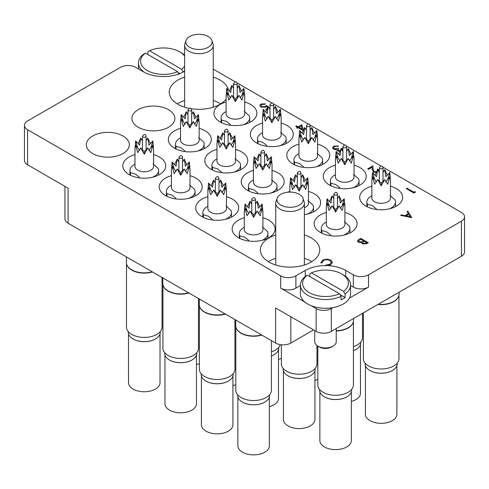 <?xml version="1.0" encoding="UTF-8"?>
<svg xmlns="http://www.w3.org/2000/svg" width="489" height="489" viewBox="0 0 489 489"><rect width="100%" height="100%" fill="white"/><g stroke="black" fill="none" stroke-linecap="round" stroke-linejoin="round"><path stroke-width="0.73" d="M184.622 77.134A29.707 17.152 0 0 0 177.935 80.037A29.707 17.152 0 0 0 169.237 92.164A29.707 17.152 0 0 0 188.943 108.313M191.223 108.723A29.707 17.152 0 0 0 219.952 104.291A29.707 17.152 0 0 0 226.083 99.139M184.622 100.514A29.707 17.152 0 0 0 177.935 103.417A29.707 17.152 0 0 0 177.201 103.851M275.741 234.946A29.707 17.152 0 0 0 269.048 237.85A29.707 17.152 0 0 0 260.35 249.977A29.707 17.152 0 0 0 278.687 265.827A29.707 17.152 0 0 0 311.065 262.104A29.707 17.152 0 0 0 319.763 249.977A29.707 17.152 0 0 0 304.378 234.946M275.741 258.326A29.707 17.152 0 0 0 269.048 261.23A29.707 17.152 0 0 0 268.32 261.67M371.866 186.199A21.473 12.396 0 0 0 359.696 197.373A21.473 12.396 0 0 0 365.986 206.138A21.473 12.396 0 0 0 389.391 208.827A21.473 12.396 0 0 0 402.649 197.373A21.473 12.396 0 0 0 396.359 188.607A21.473 12.396 0 0 0 390.479 186.199M335.423 165.154A21.473 12.396 0 0 0 323.253 176.333A21.473 12.396 0 0 0 329.543 185.099A21.473 12.396 0 0 0 352.948 187.788A21.473 12.396 0 0 0 366.2 176.333A21.473 12.396 0 0 0 359.91 167.562A21.473 12.396 0 0 0 354.036 165.154M298.975 144.114A21.473 12.396 0 0 0 286.805 155.288A21.473 12.396 0 0 0 293.094 164.059A21.473 12.396 0 0 0 316.499 166.743A21.473 12.396 0 0 0 329.757 155.288A21.473 12.396 0 0 0 323.467 146.523A21.473 12.396 0 0 0 317.587 144.114M253.418 170.416A21.473 12.396 0 0 0 241.248 181.59A21.473 12.396 0 0 0 247.538 190.362A21.473 12.396 0 0 0 270.943 193.045A21.473 12.396 0 0 0 284.201 181.59A21.473 12.396 0 0 0 277.911 172.825A21.473 12.396 0 0 0 272.031 170.416M304.378 214.665A21.473 12.396 0 0 0 320.643 202.635A21.473 12.396 0 0 0 314.354 193.864A21.473 12.396 0 0 0 308.473 191.462M326.31 212.501A21.473 12.396 0 0 0 314.14 223.675A21.473 12.396 0 0 0 320.429 232.44A21.473 12.396 0 0 0 343.834 235.13A21.473 12.396 0 0 0 357.092 223.675A21.473 12.396 0 0 0 350.802 214.909A21.473 12.396 0 0 0 344.922 212.501M244.304 217.764A21.473 12.396 0 0 0 232.134 228.938A21.473 12.396 0 0 0 238.424 237.703A21.473 12.396 0 0 0 261.829 240.392A21.473 12.396 0 0 0 275.087 228.938A21.473 12.396 0 0 0 268.797 220.166A21.473 12.396 0 0 0 262.917 217.764M207.862 196.719A21.473 12.396 0 0 0 195.692 207.892A21.473 12.396 0 0 0 201.981 216.664A21.473 12.396 0 0 0 225.386 219.347A21.473 12.396 0 0 0 238.644 207.892A21.473 12.396 0 0 0 232.348 199.127A21.473 12.396 0 0 0 226.474 196.719M171.413 175.679A21.473 12.396 0 0 0 159.243 186.853A21.473 12.396 0 0 0 165.533 195.618A21.473 12.396 0 0 0 188.937 198.308A21.473 12.396 0 0 0 202.195 186.853A21.473 12.396 0 0 0 195.906 178.082A21.473 12.396 0 0 0 190.025 175.679M134.964 154.634A21.473 12.396 0 0 0 122.8 165.808A21.473 12.396 0 0 0 129.09 174.579A21.473 12.396 0 0 0 152.495 177.262A21.473 12.396 0 0 0 165.747 165.808A21.473 12.396 0 0 0 159.457 157.042A21.473 12.396 0 0 0 153.577 154.634M262.526 123.075A21.473 12.396 0 0 0 250.356 134.249A21.473 12.396 0 0 0 256.652 143.014A21.473 12.396 0 0 0 280.05 145.704A21.473 12.396 0 0 0 293.308 134.249A21.473 12.396 0 0 0 287.019 125.477A21.473 12.396 0 0 0 281.138 123.075M226.083 102.03A21.473 12.396 0 0 0 213.913 113.203A21.473 12.396 0 0 0 220.203 121.975A21.473 12.396 0 0 0 243.608 124.658A21.473 12.396 0 0 0 256.866 113.203A21.473 12.396 0 0 0 250.576 104.438A21.473 12.396 0 0 0 244.696 102.03M180.527 128.332A21.473 12.396 0 0 0 168.357 139.506A21.473 12.396 0 0 0 174.646 148.277A21.473 12.396 0 0 0 198.051 150.96A21.473 12.396 0 0 0 211.309 139.506A21.473 12.396 0 0 0 205.019 130.74A21.473 12.396 0 0 0 199.139 128.332M138.198 127.232A21.473 12.396 0 0 0 161.602 129.921A21.473 12.396 0 0 0 174.86 118.466A21.473 12.396 0 0 0 168.571 109.701A21.473 12.396 0 0 0 145.166 107.012A21.473 12.396 0 0 0 131.908 118.466A21.473 12.396 0 0 0 138.198 127.232M216.969 149.377A21.473 12.396 0 0 0 204.799 160.551A21.473 12.396 0 0 0 211.089 169.316A21.473 12.396 0 0 0 234.494 172.006A21.473 12.396 0 0 0 247.752 160.551A21.473 12.396 0 0 0 241.462 151.779A21.473 12.396 0 0 0 235.582 149.377M92.641 153.534A21.473 12.396 0 0 0 116.046 156.223A21.473 12.396 0 0 0 129.304 144.768A21.473 12.396 0 0 0 123.014 136.003A21.473 12.396 0 0 0 99.609 133.314A21.473 12.396 0 0 0 86.351 144.768A21.473 12.396 0 0 0 92.641 153.534M461.402 256.26L461.402 221.193A10.74 6.198 0 0 0 464.55 216.81L464.55 251.878A10.74 6.198 180 0 1 461.402 256.26L331.31 331.371A10.74 6.198 180 0 1 316.126 331.371L316.126 308.571A10.74 6.198 0 0 0 331.31 308.571L332.96 307.624M313.596 329.91L290.814 343.058A10.74 6.198 180 0 1 275.631 343.058L275.631 307.991L316.126 331.371M349.409 298.125L368.517 287.092A10.74 6.198 180 0 1 353.333 287.092L350.546 285.484M461.402 221.193L368.517 274.818L368.517 287.092M184.622 71.205L183.754 71.706A28.637 16.534 0 0 1 143.259 71.706L135.667 67.323A10.74 6.198 0 0 0 120.483 67.323L27.598 120.948A10.74 6.198 0 0 0 24.45 125.331A10.74 6.198 0 0 0 27.598 129.719L27.598 164.787L68.093 188.167L68.093 223.241A10.74 6.198 180 0 1 64.945 218.852L64.945 186.352M27.598 164.787A10.74 6.198 180 0 1 24.45 160.404L24.45 125.331M228.455 90.19A29.707 17.152 0 0 0 213.259 77.134M289.861 191.462A21.473 12.396 0 0 0 287.385 192.269M353.333 287.092L353.333 274.818L345.741 270.435A28.637 16.534 0 0 0 328.162 265.668M353.333 274.818A10.74 6.198 0 0 0 368.517 274.818M464.55 216.81A10.74 6.198 0 0 0 461.402 212.422L382.863 167.079M380.931 165.967L346.414 146.034M344.488 144.921L309.965 124.995M308.039 123.882L273.522 103.949M271.597 102.837L237.073 82.91M235.148 81.797L213.259 69.157M300.435 285.484L295.882 288.119A10.74 6.198 180 0 1 280.692 288.119L280.692 275.845L27.598 129.719M280.692 275.845A10.74 6.198 0 0 0 295.882 275.845L295.882 288.119M325.741 265.594A28.637 16.534 0 0 0 305.246 270.435L295.882 275.845M275.631 343.058L68.093 223.241M280.692 288.119L305.044 302.178M311.01 305.619L316.126 308.571M311.799 261.67A29.707 17.152 0 0 0 304.378 258.326M220.68 103.851A29.707 17.152 0 0 0 213.259 100.514M415.008 191.492L415.344 192.256L413.938 193.069L406.347 188.626L407.025 188.234L413.841 192.165L415.008 191.492M415.344 192.201L413.938 193.069M413.938 193.008L406.347 188.626M377.539 169.762L377.202 169.438L377.881 169.047L378.969 170.539L378.718 171.272M377.557 169.72L377.202 169.438M376.249 172.476L373.388 171.957L372.196 169.5L372.068 167.232L368.535 169.267L367.759 168.821L372.918 165.844L373.113 169.353L374.006 171.529L376.591 171.731M367.759 168.821L368.535 169.267M372.068 167.232L368.535 169.328M373.388 171.957L372.196 169.555L372.068 167.287M376.224 172.538L373.388 172.018M378.969 170.563L378.737 171.303M341.511 149.09L341.34 148.735L342.019 148.338L342.655 149.487L342.312 150.294M341.566 149.169L341.34 148.735M339.855 151.327L337.514 150.912L336.842 149.5L333.565 149.078L332.575 147.678L333.742 146.15L338.516 145.979L334.513 146.608L333.584 147.776L334.183 148.65L338.125 148.228L338.908 148.68L337.795 149.94L338.199 150.52L340.161 150.643M338.908 148.68L337.801 149.97M334.513 146.608L333.584 147.8M336.188 146.113L334.513 146.663M337.832 146.376L336.188 146.168M338.516 145.979L337.832 146.431M333.565 149.078L332.575 147.709M335.368 149.597L333.565 149.139M337.514 150.912L336.842 149.555L335.368 149.658M336.842 149.5L336.768 149.909M339.824 151.382L337.514 150.967M342.655 149.518L342.337 150.331M303.278 130.581L298.272 127.69L297.398 128.197L296.621 127.745L297.495 127.244L295.741 126.229L296.426 125.838L298.174 126.847L301.78 124.768L303.492 130.098M301.218 125.991L298.956 127.299L302.251 129.2L301.218 125.991L299.005 127.329M303.253 130.624L298.272 127.751L297.398 128.259L296.621 127.745M297.446 127.268L295.741 126.229M302.226 129.188L301.218 126.052M269.048 107.641L269.402 108.179M266.756 109.707L265.625 109.402L267.336 108.417M266.792 109.628L266.401 109.909M267.758 107.519L266.621 106.523L265.869 107.128L260.998 107.073L259.818 105.496L260.973 103.998L265.429 103.894L261.713 104.469L260.9 105.593L261.707 106.694L265.215 106.602L266.499 105.416L268.106 106.816M261.713 104.469L260.9 105.624M264.751 104.291L261.713 104.53M265.429 103.894L264.751 104.346M260.998 107.073L259.818 105.526M265.869 107.128L260.998 107.128M266.621 106.523L265.869 107.183M267.74 107.562L266.621 106.584M266.401 109.854L265.625 109.402M411.799 217.623L400.601 215.319L401.347 214.891L404.898 215.649L408.339 213.662L407.062 211.59L407.808 211.162L411.799 217.684L400.601 215.319M410.277 216.798L408.749 214.329L406.035 215.893L410.277 216.798M408.315 213.681L407.062 211.59M410.234 216.786L408.749 214.384L406.114 215.912M360.693 238.363L368.284 242.746L366.805 243.601L362.508 243.907L361.768 242.471L358.37 242.196L357.496 240.973L358.639 239.549L360.693 238.363M361.695 242.862L361.768 242.471M366.823 242.691L364.391 241.285L362.679 242.801L363.174 243.51L365.9 243.229L366.823 242.691M363.614 240.839L360.79 239.207L358.541 241.059L359.048 241.798L361.652 241.866L363.614 240.839M366.774 242.721L364.391 241.346L362.679 242.831M368.284 242.746L366.805 243.663L362.508 243.968L361.768 242.532L358.37 242.251L357.496 241.004M363.559 240.869L360.79 239.268L358.541 241.089M330.02 260.448C327.783 259.402 325.576 259.439 323.406 260.564L321.958 262.862L320.912 262.948L322.624 260.117L327.08 259.078L330.753 260.081L332.398 262.336L330.613 264.781L325.717 265.778L325.851 265.111L329.879 264.249L331.353 262.245L330.02 260.509C327.783 259.457 325.576 259.5 323.406 260.625L321.958 262.917L320.912 263.003L320.851 262.495M330.613 264.72L325.717 265.716M332.398 262.391L330.613 264.781M320.851 262.526L320.912 263.003M321.945 262.569L321.958 262.917M331.353 262.275L330.02 260.509M363.382 312.856L363.382 358.7A17.787 10.269 0 0 0 374.366 368.186A17.787 10.269 0 0 0 393.749 365.961A17.787 10.269 0 0 0 398.963 358.7L398.963 295.203M377.869 304.494A17.787 10.269 0 0 0 393.749 301.664A17.787 10.269 0 0 0 398.639 296.346A17.787 10.269 0 0 0 398.688 296.187M378.254 304.268A17.897 10.33 0 0 0 393.828 301.383A17.897 10.33 0 0 0 398.743 296.034A17.897 10.33 0 0 0 399.067 294.072L399.067 292.251M392.398 370.54A15.752 9.095 0 0 1 392.306 370.589A15.752 9.095 0 0 1 370.039 370.589L369.861 370.491A16.003 9.236 0 0 0 392.484 370.491A16.003 9.236 0 0 0 397.172 363.957L397.172 363.186M365.424 365.589L365.424 414.226A15.752 9.095 0 0 0 370.039 420.656A15.752 9.095 0 0 0 387.202 422.624A15.752 9.095 0 0 0 396.921 414.226L396.921 365.589M389.984 195.447L394.971 199.848A14.315 8.264 180 0 1 395.491 202.049A14.315 8.264 180 0 1 389.33 208.846M382.997 172.226L384.733 169.616L385.821 176.682L389.77 172.519L390.479 180.423L390.479 197.959A9.309 5.373 180 0 1 384.733 202.923A9.309 5.373 180 0 1 374.592 201.755A9.309 5.373 180 0 1 371.866 197.959L371.866 180.423L372.575 172.519L374.598 179.365L373.755 178.43M367.373 206.871L367.373 204.255L372.367 205.612L376.218 208.772M390.479 180.423L389.77 176.633L387.753 184.219L384.733 179.542L381.175 185.796L377.612 179.542L374.592 184.219L372.575 176.633L376.524 182.049M379.348 172.495L377.612 169.616L376.524 176.682L372.575 172.519M387.245 175.264L384.733 169.616L382.997 172.495M389.77 172.519L387.746 179.365L388.59 178.43M389.77 176.633L385.821 182.049M384.733 179.542L381.175 183.161L377.612 179.542M381.175 183.161L381.175 185.796M372.575 176.633L371.866 180.423M375.1 175.264L377.612 169.616L379.348 172.226M367.373 204.255A14.315 8.264 180 0 1 366.854 202.049A14.315 8.264 180 0 1 371.047 196.205L371.866 195.734M365.173 363.186L365.173 363.957A16.003 9.236 0 0 0 369.861 370.491L370.039 370.589M184.622 56.058A22.91 13.227 -0 0 0 179.707 51.834A22.91 13.227 -0 0 0 149.463 50.74L147.935 51.608L147.935 54.53M181.223 52.708L179.707 51.834L181.223 52.708A25.055 14.468 180 0 1 184.622 55.153M184.622 70.722A25.055 14.468 180 0 1 183.137 71.932L183.137 72.054M144.61 72.433A25.055 14.468 180 0 1 138.454 62.94A25.055 14.468 180 0 1 143.882 53.943L145.41 53.075A22.91 13.227 -0 0 0 147.311 70.538A22.91 13.227 -0 0 0 177.556 71.632L179.084 74.267M145.41 53.075L177.556 71.632M149.463 50.74L181.602 69.291A22.91 13.227 -0 0 0 184.622 66.315M183.137 71.932L181.602 69.291M178.063 72.513L179.903 73.57M333.082 346.126L331.566 347.007A8.588 4.957 180 0 1 319.415 347.007L317.899 346.126A10.74 6.198 -0 0 0 333.082 346.126A10.74 6.198 -0 0 0 336.23 341.744L336.23 328.529M311.444 272.844L343.59 291.401A22.91 13.227 -0 0 0 341.689 273.944A22.91 13.227 -0 0 0 311.444 272.844L309.916 273.718L309.916 276.64M343.211 274.818L341.689 273.944L343.211 274.818A25.055 14.468 180 0 1 350.546 285.05A25.055 14.468 180 0 1 345.118 294.042L345.118 297.55A25.055 14.468 180 0 1 341.065 299.885L341.065 296.377A25.055 14.468 180 0 1 307.777 295.277A25.055 14.468 180 0 1 300.435 285.05A25.055 14.468 180 0 1 305.863 276.053L307.398 275.185A22.91 13.227 -0 0 0 309.292 292.648A22.91 13.227 -0 0 0 339.537 293.742L341.065 296.377M300.435 285.05L300.435 293.816A25.055 14.468 -0 0 0 307.777 304.042A25.055 14.468 -0 0 0 335.081 307.178A25.055 14.468 -0 0 0 350.546 293.816L350.546 285.05M307.398 275.185L339.537 293.742M314.751 330.576L314.751 341.744A10.74 6.198 -0 0 0 317.899 346.126L319.415 347.007M345.118 294.042L343.59 291.401M340.051 294.623L345.118 297.55M234.952 334.898A16.003 9.236 0 0 0 235.82 334.549M234.952 334.928A15.752 9.095 0 0 0 235.82 334.574M232.917 385.65A15.752 9.095 0 0 0 235.82 384.635M235.087 158.619L240.075 163.02A14.315 8.264 180 0 1 240.594 165.227A14.315 8.264 180 0 1 234.433 172.018M228.1 135.404L229.836 132.788L230.924 139.86L234.873 135.697L235.582 143.601L235.582 161.132A9.309 5.373 180 0 1 229.836 166.095A9.309 5.373 180 0 1 219.695 164.934A9.309 5.373 180 0 1 216.969 161.132L216.969 143.601L217.678 135.697L219.708 142.543L218.858 141.608M212.477 170.05L212.477 167.427L217.471 168.791L221.328 171.951M235.582 143.601L234.873 139.811L232.856 147.397L229.836 142.715L226.279 148.974L222.715 142.715L219.695 147.397L217.678 139.811L221.633 145.227M224.451 135.673L222.715 132.788L221.633 139.86L217.678 135.697M232.354 138.442L229.836 132.788L228.1 135.673M234.873 135.697L232.85 142.543L233.693 141.608M234.873 139.811L230.924 145.227M229.836 142.715L226.279 146.339L222.715 142.715M226.279 146.339L226.279 148.974M217.678 139.811L216.969 143.601M220.203 138.442L222.715 132.788L224.451 135.404M212.477 167.427A14.315 8.264 180 0 1 211.957 165.227A14.315 8.264 180 0 1 216.15 159.383L216.969 158.907M198.51 313.852A16.003 9.236 0 0 0 199.378 313.504M198.51 313.883A15.752 9.095 0 0 0 199.378 313.528M196.468 364.605A15.752 9.095 0 0 0 199.378 363.59M198.638 137.58L203.632 141.981A14.315 8.264 180 0 1 204.145 144.182A14.315 8.264 180 0 1 197.984 150.979M191.657 114.365L193.393 111.749L194.475 118.815L198.43 114.658L199.139 122.556L199.139 140.092A9.309 5.373 180 0 1 193.393 145.056A9.309 5.373 180 0 1 183.253 143.894A9.309 5.373 180 0 1 180.527 140.092L180.527 122.556L181.236 114.658L183.259 121.498L182.409 120.563M176.034 149.011L176.034 146.388L181.022 147.751L184.879 150.905M199.139 122.556L198.43 118.766L196.413 126.358L193.393 121.675L189.83 127.929L186.272 121.675L183.253 126.358L181.236 118.766L185.184 124.182M188.008 114.628L186.272 111.749L185.184 118.815L181.236 114.658M195.906 117.397L193.393 111.749L191.657 114.628M198.43 114.658L196.401 121.498L197.25 120.563M198.43 118.766L194.475 124.182M193.393 121.675L189.83 125.294L186.272 121.675M189.83 125.294L189.83 127.929M181.236 118.766L180.527 122.556M183.754 117.397L186.272 111.749L188.008 114.365M176.034 146.388A14.315 8.264 180 0 1 175.514 144.182A14.315 8.264 180 0 1 179.707 138.338L180.527 137.867M244.194 111.278L249.188 115.679A14.315 8.264 180 0 1 249.708 117.88A14.315 8.264 180 0 1 243.54 124.677M237.214 88.063L238.95 85.447L240.038 92.513L243.987 88.356L244.696 96.254L244.696 113.79A9.309 5.373 180 0 1 238.95 118.754A9.309 5.373 180 0 1 228.809 117.586A9.309 5.373 180 0 1 226.083 113.79L226.083 96.254L226.792 88.35L228.815 95.196L227.972 94.261M221.59 122.708L221.59 120.086L226.578 121.449L230.435 124.603M244.696 96.254L243.987 92.464L241.969 100.056L238.95 95.373L235.386 101.626L231.829 95.373L228.809 100.056L226.792 92.464L230.741 97.879M233.565 88.326L231.829 85.447L230.741 92.513L226.792 88.35M241.462 91.095L238.95 85.447L237.214 88.326M243.987 88.356L241.957 95.196L242.807 94.261M243.987 92.464L240.038 97.879M238.95 95.373L235.386 98.992L231.829 95.373M235.386 98.992L235.386 101.626M226.792 92.464L226.083 96.254M229.317 91.095L231.829 85.447L233.565 88.063M221.59 120.086A14.315 8.264 180 0 1 221.071 117.88A14.315 8.264 180 0 1 225.264 112.036L226.083 111.565M278.473 359.348A15.752 9.095 0 0 0 281.383 358.333M280.643 132.317L285.631 136.718A14.315 8.264 180 0 1 286.151 138.925A14.315 8.264 180 0 1 279.989 145.716M273.663 109.102L275.399 106.486L276.481 113.558L280.435 109.395L281.138 117.299L281.138 134.83A9.309 5.373 180 0 1 275.399 139.793A9.309 5.373 180 0 1 265.252 138.631A9.309 5.373 180 0 1 262.526 134.83L262.526 117.299L263.235 109.395L265.264 116.241L264.415 115.306M258.033 143.748L258.033 141.125L263.027 142.488L266.884 145.649M281.138 117.299L280.435 113.509L278.412 121.095L275.399 116.413L271.835 122.672L268.272 116.413L265.252 121.095L263.235 113.509L267.19 118.925M270.007 109.371L268.272 106.486L267.19 113.558L263.235 109.395M277.911 112.14L275.399 106.486L273.663 109.371M280.435 109.395L278.406 116.241L279.256 115.306M280.435 113.509L276.481 118.925M275.399 116.413L271.835 120.031L268.272 116.413M271.835 120.031L271.835 122.672M263.235 113.509L262.526 117.299M265.759 112.14L268.272 106.486L270.007 109.102M258.033 141.125A14.315 8.264 180 0 1 257.52 138.925A14.315 8.264 180 0 1 261.713 133.075L262.526 132.605M155.496 338.975A15.752 9.095 0 0 1 155.41 339.03A15.752 9.095 0 0 1 133.136 339.03L132.959 338.926A16.003 9.236 0 0 0 155.588 338.926A16.003 9.236 0 0 0 160.276 332.392L160.276 331.621M128.521 334.024L128.521 382.661A15.752 9.095 0 0 0 133.136 389.091A15.752 9.095 0 0 0 150.3 391.066A15.752 9.095 0 0 0 160.025 382.661L160.025 334.024M153.081 163.882L158.075 168.283A14.315 8.264 180 0 1 158.589 170.484A14.315 8.264 180 0 1 152.427 177.281M146.101 140.667L147.837 138.051L148.919 145.123L152.874 140.96L153.577 148.858L153.577 166.394A9.309 5.373 180 0 1 147.837 171.358A9.309 5.373 180 0 1 137.69 170.196A9.309 5.373 180 0 1 134.964 166.394L134.964 148.858L135.673 140.96L137.702 147.8L136.853 146.865M130.471 175.313L130.471 172.69L135.465 174.053L139.322 177.214M153.577 148.858L152.874 145.068L150.857 152.66L147.837 147.978L144.273 154.231L140.71 147.978L137.69 152.66L135.673 145.068L139.628 150.484M142.446 140.93L140.71 138.051L139.628 145.123L135.673 140.96M150.349 143.699L147.837 138.051L146.101 140.93M152.874 140.96L150.844 147.8L151.694 146.865M152.874 145.068L148.919 150.484M147.837 147.978L144.273 151.596L140.71 147.978M144.273 151.596L144.273 154.231M135.673 145.068L134.964 148.858M138.198 143.699L140.71 138.051L142.446 140.667M130.471 172.69A14.315 8.264 180 0 1 129.958 170.484A14.315 8.264 180 0 1 134.151 164.64L134.964 164.17M128.271 331.621L128.271 332.392A16.003 9.236 0 0 0 132.959 338.926L133.136 339.03M191.945 360.02A15.752 9.095 0 0 1 191.853 360.069A15.752 9.095 0 0 1 169.585 360.069L169.408 359.971A16.003 9.236 0 0 0 192.03 359.971A16.003 9.236 0 0 0 196.719 353.437L196.719 352.667M164.97 355.063L164.97 403.706A15.752 9.095 0 0 0 169.585 410.137A15.752 9.095 0 0 0 186.749 412.105A15.752 9.095 0 0 0 196.468 403.706L196.468 355.063M189.524 184.921L194.518 189.322A14.315 8.264 180 0 1 195.038 191.529A14.315 8.264 180 0 1 188.87 198.32M182.544 161.706L184.28 159.09L185.368 166.162L189.316 162L190.025 169.903L190.025 187.434A9.309 5.373 180 0 1 184.28 192.403A9.309 5.373 180 0 1 174.139 191.236A9.309 5.373 180 0 1 171.413 187.434L171.413 169.903L172.122 162L174.145 168.846L173.302 167.91M166.92 196.352L166.92 193.73L171.914 195.093L175.765 198.253M190.025 169.903L189.316 166.113L187.299 173.699L184.28 169.023L180.722 175.276L177.159 169.023L174.139 173.699L172.122 166.113L176.071 171.529M178.895 161.975L177.159 159.09L176.071 166.162L172.122 162M186.792 164.744L184.28 159.09L182.544 161.975M189.316 162L187.293 168.846L188.137 167.91M189.316 166.113L185.368 171.529M184.28 169.023L180.722 172.641L177.159 169.023M180.722 172.641L180.722 175.276M172.122 166.113L171.413 169.903M174.646 164.744L177.159 159.09L178.895 161.706M166.92 193.73A14.315 8.264 180 0 1 166.401 191.529A14.315 8.264 180 0 1 170.594 185.686L171.413 185.209M164.72 352.667L164.72 353.437A16.003 9.236 0 0 0 169.408 359.971L169.585 360.069M228.387 381.059A15.752 9.095 0 0 1 228.302 381.114A15.752 9.095 0 0 1 206.028 381.114L205.851 381.01A16.003 9.236 0 0 0 228.479 381.01A16.003 9.236 0 0 0 233.167 374.476L233.167 373.706M201.419 376.108L201.419 424.745A15.752 9.095 0 0 0 206.028 431.176A15.752 9.095 0 0 0 223.192 433.144A15.752 9.095 0 0 0 232.917 424.745L232.917 376.108M225.973 205.967L230.967 210.368A14.315 8.264 180 0 1 231.48 212.568A14.315 8.264 180 0 1 225.319 219.365M218.993 182.752L220.728 180.135L221.81 187.201L225.765 183.045L226.474 190.942L226.474 208.479A9.309 5.373 180 0 1 220.728 213.442A9.309 5.373 180 0 1 210.588 212.275A9.309 5.373 180 0 1 207.862 208.479L207.862 190.942L208.565 183.045L210.594 189.885L209.744 188.95M203.369 217.397L203.369 214.775L208.357 216.138L212.214 219.292M226.474 190.942L225.765 187.153L223.748 194.744L220.728 190.062L217.165 196.315L213.601 190.062L210.588 194.744L208.565 187.153L212.519 192.568M215.337 183.014L213.601 180.135L212.519 187.201L208.565 183.045M223.241 185.783L220.728 180.135L218.993 183.014M225.765 183.045L223.736 189.885L224.585 188.95M225.765 187.153L221.81 192.568M220.728 190.062L217.165 193.681L213.601 190.062M217.165 193.681L217.165 196.315M208.565 187.153L207.862 190.942M211.089 185.783L213.601 180.135L215.337 182.752M203.369 214.775A14.315 8.264 180 0 1 202.849 212.568A14.315 8.264 180 0 1 207.043 206.725L207.862 206.254M201.168 373.706L201.168 374.476A16.003 9.236 0 0 0 205.851 381.01L206.028 381.114M264.836 402.105A15.752 9.095 0 0 1 264.751 402.154A15.752 9.095 0 0 1 242.477 402.154L242.299 402.05A16.003 9.236 0 0 0 264.928 402.05A16.003 9.236 0 0 0 269.61 395.522L269.61 394.751M237.862 397.147L237.862 445.791A15.752 9.095 0 0 0 242.477 452.215A15.752 9.095 0 0 0 259.641 454.189A15.752 9.095 0 0 0 269.36 445.791L269.36 397.147M262.422 227.006L267.41 231.407A14.315 8.264 180 0 1 267.929 233.614A14.315 8.264 180 0 1 261.768 240.405M255.435 203.791L257.171 201.175L258.259 208.247L262.208 204.084L262.917 211.988L262.917 229.518A9.309 5.373 180 0 1 257.171 234.482A9.309 5.373 180 0 1 247.031 233.32A9.309 5.373 180 0 1 244.304 229.518L244.304 211.988L245.013 204.084L247.043 210.93L246.193 209.995M239.812 238.436L239.812 235.814L244.806 237.177L248.663 240.337M262.917 211.988L262.208 208.198L260.191 215.783L257.171 211.101L253.614 217.361L250.05 211.101L247.031 215.783L245.013 208.198L248.962 213.614M251.786 204.06L250.05 201.175L248.962 208.247L245.013 204.084M259.683 206.829L257.171 201.175L255.435 204.06M262.208 204.084L260.185 210.93L261.028 209.995M262.208 208.198L258.259 213.614M257.171 211.101L253.614 214.72L250.05 211.101M253.614 214.72L253.614 217.361M245.013 208.198L244.304 211.988M247.538 206.829L250.05 201.175L251.786 203.791M239.812 235.814A14.315 8.264 180 0 1 239.292 233.614A14.315 8.264 180 0 1 243.485 227.77L244.304 227.293M237.611 394.751L237.611 395.522A16.003 9.236 0 0 0 242.299 402.05L242.477 402.154M346.842 396.842A15.752 9.095 0 0 1 346.75 396.897A15.752 9.095 0 0 1 324.476 396.897L324.305 396.793A16.003 9.236 0 0 0 346.927 396.793A16.003 9.236 0 0 0 351.615 390.259L351.615 389.488M319.867 391.891L319.867 440.528A15.752 9.095 0 0 0 324.476 446.958A15.752 9.095 0 0 0 341.64 448.926A15.752 9.095 0 0 0 351.365 440.528L351.365 391.891M344.421 221.749L349.415 226.15A14.315 8.264 180 0 1 349.935 228.351A14.315 8.264 180 0 1 343.767 235.148M337.441 198.528L339.177 195.918L340.265 202.984L344.213 198.821L344.922 206.725L344.922 224.262A9.309 5.373 180 0 1 339.177 229.225A9.309 5.373 180 0 1 329.036 228.057A9.309 5.373 180 0 1 326.31 224.262L326.31 206.725L327.019 198.821L329.042 205.667L328.198 204.732M321.817 233.174L321.817 230.557L326.805 231.914L330.662 235.075M344.922 206.725L344.213 202.935L342.196 210.527L339.177 205.845L335.613 212.098L332.055 205.845L329.036 210.527L327.019 202.935L330.967 208.351M333.791 198.797L332.055 195.918L330.967 202.984L327.019 198.821M341.689 201.566L339.177 195.918L337.441 198.797M344.213 198.821L342.184 205.667L343.034 204.732M344.213 202.935L340.265 208.351M339.177 205.845L335.613 209.463L332.055 205.845M335.613 209.463L335.613 212.098M327.019 202.935L326.31 206.725M329.543 201.566L332.055 195.918L333.791 198.528M321.817 230.557A14.315 8.264 180 0 1 321.297 228.351A14.315 8.264 180 0 1 325.491 222.507L326.31 222.037M319.617 389.488L319.617 390.259A16.003 9.236 0 0 0 324.299 396.793A16.003 9.236 0 0 0 324.305 396.793L324.476 396.897M310.393 375.803A15.752 9.095 0 0 1 310.307 375.852A15.752 9.095 0 0 1 288.033 375.852L287.856 375.748A16.003 9.236 0 0 0 310.484 375.748A16.003 9.236 0 0 0 315.167 369.219L315.167 368.449M283.418 370.845L283.418 419.489A15.752 9.095 0 0 0 288.033 425.913A15.752 9.095 0 0 0 305.197 427.887A15.752 9.095 0 0 0 314.916 419.489L314.916 370.845M307.978 200.704L312.966 205.105A14.315 8.264 180 0 1 313.486 207.312A14.315 8.264 180 0 1 307.324 214.103M300.992 177.489L302.728 174.873L303.816 181.945L307.764 177.782L308.473 185.686L308.473 203.216A9.309 5.373 180 0 1 304.378 207.672M308.473 185.686L307.764 181.896L305.747 189.481L302.728 184.799L299.17 191.058L295.607 184.799L292.587 189.481L290.57 181.896L294.525 187.311M297.343 177.751L295.607 174.873L294.525 181.945L290.57 177.782L292.599 184.628L291.75 183.687M305.246 180.52L302.728 174.873L300.992 177.751M307.764 177.782L305.741 184.628L306.591 183.693M307.764 181.896L303.816 187.311M302.728 184.799L299.17 188.418L295.607 184.799M299.17 188.418L299.17 191.058M290.57 181.896L289.861 185.686L290.57 177.782M293.094 180.52L295.607 174.873L297.343 177.489M283.168 368.449L283.168 369.219A16.003 9.236 0 0 0 287.856 375.748L288.033 375.852M271.401 355.937A16.003 9.236 0 0 0 274.036 354.708A16.003 9.236 0 0 0 278.724 348.174L278.724 347.404M271.401 355.968A15.752 9.095 0 0 0 273.858 354.812A15.752 9.095 0 0 0 273.95 354.757M269.36 406.689A15.752 9.095 0 0 0 278.473 398.443L278.473 349.806M271.529 179.665L276.523 184.066A14.315 8.264 180 0 1 277.043 186.266A14.315 8.264 180 0 1 270.875 193.063M264.549 156.449L266.285 153.833L267.367 160.899L271.322 156.737L272.031 164.64L272.031 182.177A9.309 5.373 180 0 1 266.285 187.14A9.309 5.373 180 0 1 256.144 185.973A9.309 5.373 180 0 1 253.418 182.177L253.418 164.64L254.127 156.737L256.15 163.583L255.307 162.648M248.925 191.095L248.925 188.473L253.913 189.836L257.77 192.99M272.031 164.64L271.322 160.85L269.305 168.442L266.285 163.76L262.721 170.013L259.164 163.76L256.144 168.442L254.127 160.85L258.076 166.266M260.9 156.712L259.164 153.833L258.076 160.899L254.127 156.737M268.797 159.481L266.285 153.833L264.549 156.712M271.322 156.737L269.292 163.583L270.142 162.648M271.322 160.85L267.367 166.266M266.285 163.76L262.721 167.379L259.164 163.76M262.721 167.379L262.721 170.013M254.127 160.85L253.418 164.64M256.646 159.481L259.164 153.833L260.9 156.449M248.925 188.473A14.315 8.264 180 0 1 248.406 186.266A14.315 8.264 180 0 1 252.599 180.423L253.418 179.952M314.916 380.387A15.752 9.095 0 0 0 317.826 379.372M317.086 153.363L322.08 157.764A14.315 8.264 180 0 1 322.599 159.964A14.315 8.264 180 0 1 316.432 166.761M310.105 130.141L311.841 127.531L312.929 134.597L316.878 130.435L317.587 138.338L317.587 155.875A9.309 5.373 180 0 1 311.841 160.838A9.309 5.373 180 0 1 301.701 159.671A9.309 5.373 180 0 1 298.975 155.875L298.975 138.338L299.684 130.435L301.707 137.281L300.863 136.345M294.482 164.787L294.482 162.171L299.476 163.528L303.327 166.688M317.587 138.338L316.878 134.548L314.861 142.14L311.841 137.458L308.278 143.711L304.72 137.458L301.701 142.14L299.684 134.548L303.632 139.964M306.456 130.41L304.72 127.531L303.632 134.597L299.684 130.435M314.354 133.179L311.841 127.531L310.105 130.41M316.878 130.435L314.855 137.281L315.698 136.345M316.878 134.548L312.929 139.964M311.841 137.458L308.278 141.077L304.72 137.458M308.278 141.077L308.278 143.711M299.684 134.548L298.975 138.338M302.208 133.179L304.72 127.531L306.456 130.141M294.482 162.171A14.315 8.264 180 0 1 293.962 159.964A14.315 8.264 180 0 1 298.156 154.121L298.975 153.65M353.406 350.674A16.003 9.236 0 0 0 356.041 349.446A16.003 9.236 0 0 0 360.729 342.917L360.729 342.147M353.406 350.711A15.752 9.095 0 0 0 355.864 349.549A15.752 9.095 0 0 0 355.949 349.501M351.365 401.426A15.752 9.095 0 0 0 360.479 393.18L360.479 344.543M353.535 174.402L358.529 178.803A14.315 8.264 180 0 1 359.042 181.009A14.315 8.264 180 0 1 352.881 187.8M346.554 151.187L348.29 148.57L349.372 155.643L353.327 151.48L354.036 159.377L354.036 176.914A9.309 5.373 180 0 1 348.29 181.877A9.309 5.373 180 0 1 338.144 180.716A9.309 5.373 180 0 1 335.423 176.914L335.423 159.377L336.126 151.48L338.156 158.326L337.306 157.385M330.925 185.832L330.925 183.21L335.919 184.573L339.776 187.733M354.036 159.377L353.327 155.594L351.31 163.179L348.29 158.497L344.727 164.75L341.163 158.497L338.144 163.179L336.126 155.594L340.081 161.009M342.899 151.449L341.163 148.57L340.081 155.643L336.126 151.48M350.802 154.218L348.29 148.57L346.554 151.449M353.327 151.48L351.298 158.326L352.147 157.385M353.327 155.594L349.372 161.009M348.29 158.497L344.727 162.116L341.163 158.497M344.727 162.116L344.727 164.75M336.126 155.594L335.423 159.377M338.651 154.218L341.163 148.57L342.899 151.187M330.925 183.21A14.315 8.264 180 0 1 330.411 181.009A14.315 8.264 180 0 1 334.604 175.16L335.423 174.689M234.952 330.839A17.787 10.269 0 0 0 235.82 330.54M198.51 309.8A17.787 10.269 0 0 0 199.378 309.5M126.486 263.638L126.486 327.135A17.787 10.269 0 0 0 137.464 336.621A17.787 10.269 0 0 0 156.853 334.397A17.787 10.269 0 0 0 162.061 327.135L162.061 277.489M126.376 256.89L126.376 262.514A17.897 10.33 0 0 0 126.7 264.47A17.897 10.33 0 0 0 152.171 271.78M126.755 264.628A17.787 10.269 0 0 0 126.804 264.781A17.787 10.269 0 0 0 152.47 271.951M162.929 284.684L162.929 348.174A17.787 10.269 0 0 0 173.913 357.667A17.787 10.269 0 0 0 193.296 355.436A17.787 10.269 0 0 0 198.51 348.174L198.51 298.534M162.825 277.929L162.825 283.553A17.897 10.33 0 0 0 163.149 285.509A17.897 10.33 0 0 0 188.62 292.825M163.204 285.668A17.787 10.269 0 0 0 163.253 285.827A17.787 10.269 0 0 0 188.913 292.997M199.378 305.723L199.378 369.219A17.787 10.269 0 0 0 210.356 378.706A17.787 10.269 0 0 0 229.744 376.481A17.787 10.269 0 0 0 234.952 369.219L234.952 319.574M199.267 298.975L199.267 304.592A17.897 10.33 0 0 0 199.591 306.554A17.897 10.33 0 0 0 225.062 313.865M199.646 306.713A17.787 10.269 0 0 0 199.695 306.866A17.787 10.269 0 0 0 225.362 314.036M235.82 326.768L235.82 390.259A17.787 10.269 0 0 0 246.804 399.751A17.787 10.269 0 0 0 266.193 397.52A17.787 10.269 0 0 0 271.401 390.259L271.401 340.619M235.716 320.014L235.716 325.637A17.897 10.33 0 0 0 236.04 327.593A17.897 10.33 0 0 0 261.511 334.91M236.095 327.752A17.787 10.269 0 0 0 236.144 327.911A17.787 10.269 0 0 0 261.811 335.081M317.826 346.084L317.826 385.002A17.787 10.269 0 0 0 328.81 394.489A17.787 10.269 0 0 0 348.192 392.264A17.787 10.269 0 0 0 353.406 385.002L353.406 321.505M336.23 330.967A17.787 10.269 0 0 0 348.192 327.966A17.787 10.269 0 0 0 353.082 322.648A17.787 10.269 0 0 0 353.131 322.489M336.23 330.705A17.897 10.33 0 0 0 348.272 327.685A17.897 10.33 0 0 0 353.186 322.337A17.897 10.33 0 0 0 353.51 320.374L353.51 318.553M281.383 344.782L281.383 363.957A17.787 10.269 0 0 0 292.361 373.449A17.787 10.269 0 0 0 311.75 371.218A17.787 10.269 0 0 0 316.958 363.957L316.958 345.509M271.401 351.878A17.787 10.269 0 0 0 275.301 350.179A17.787 10.269 0 0 0 280.258 344.635M353.406 346.622A17.787 10.269 0 0 0 357.306 344.916A17.787 10.269 0 0 0 362.514 337.654L362.514 313.357M299.366 205.087A13.166 7.604 0 0 0 302.984 198.271A13.166 7.604 0 0 0 299.366 194.335A13.166 7.604 0 0 0 280.747 194.335A13.166 7.604 0 0 0 277.129 198.271A13.166 7.604 0 0 0 280.747 205.087A13.166 7.604 0 0 0 299.366 205.087M277.129 198.271L275.998 201.651A14.315 8.264 0 0 0 275.741 203.216A14.315 8.264 0 0 0 284.58 210.857A14.315 8.264 0 0 0 300.179 209.06A14.315 8.264 0 0 0 304.378 203.216A14.315 8.264 0 0 0 304.115 201.651L302.984 198.271M208.253 47.268A13.166 7.604 0 0 0 211.871 40.453A13.166 7.604 0 0 0 208.253 36.522A13.166 7.604 0 0 0 189.634 36.522A13.166 7.604 0 0 0 186.016 40.453A13.166 7.604 0 0 0 189.634 47.268A13.166 7.604 0 0 0 208.253 47.268M186.016 40.453L184.885 43.839A14.315 8.264 0 0 0 184.622 45.404A14.315 8.264 0 0 0 193.461 53.038A14.315 8.264 0 0 0 209.066 51.247A14.315 8.264 0 0 0 213.259 45.404A14.315 8.264 0 0 0 213.002 43.839L211.871 40.453M331.31 308.571L331.31 331.371M290.814 316.756L290.814 343.058M68.093 214.469L68.093 188.167M305.246 276.529L305.246 270.435M345.741 276.529L345.741 270.435M382.997 167.776A1.828 1.051 180 0 1 382.465 168.516A1.828 1.051 180 0 1 379.88 168.516A1.828 1.051 180 0 1 379.348 167.776C381.09 165.459 382.312 165.459 382.997 167.776L382.997 181.425M228.1 130.948A1.828 1.051 180 0 1 227.568 131.694A1.828 1.051 180 0 1 224.989 131.694A1.828 1.051 180 0 1 224.451 130.948C226.199 128.638 227.416 128.638 228.1 130.948L228.1 144.597M191.657 109.909A1.828 1.051 180 0 1 191.12 110.655A1.828 1.051 180 0 1 188.54 110.655A1.828 1.051 180 0 1 188.008 109.909C189.75 107.592 190.967 107.592 191.657 109.909L191.657 123.558M237.214 83.607A1.828 1.051 180 0 1 236.682 84.352A1.828 1.051 180 0 1 234.097 84.352A1.828 1.051 180 0 1 233.565 83.607C235.307 81.29 236.523 81.29 237.214 83.607L237.214 97.256M273.663 104.646A1.828 1.051 180 0 1 273.125 105.392A1.828 1.051 180 0 1 270.545 105.392A1.828 1.051 180 0 1 270.007 104.646C271.756 102.335 272.972 102.335 273.663 104.646L273.663 118.295M146.101 136.211A1.828 1.051 180 0 1 145.563 136.957A1.828 1.051 180 0 1 142.984 136.957A1.828 1.051 180 0 1 142.446 136.211C144.194 133.894 145.41 133.894 146.101 136.211L146.101 149.86M182.544 157.25A1.828 1.051 180 0 1 182.012 157.996A1.828 1.051 180 0 1 179.426 157.996A1.828 1.051 180 0 1 178.895 157.25C180.637 154.94 181.859 154.94 182.544 157.25L182.544 170.905M218.993 178.296A1.828 1.051 180 0 1 218.455 179.041A1.828 1.051 180 0 1 215.875 179.041A1.828 1.051 180 0 1 215.337 178.296C217.085 175.979 218.302 175.979 218.993 178.296L218.993 191.945M255.435 199.335A1.828 1.051 180 0 1 254.903 200.08A1.828 1.051 180 0 1 252.318 200.08A1.828 1.051 180 0 1 251.786 199.335C253.534 197.024 254.751 197.024 255.435 199.335L255.435 212.984M337.441 194.078A1.828 1.051 180 0 1 336.909 194.824A1.828 1.051 180 0 1 334.323 194.824A1.828 1.051 180 0 1 333.791 194.078C335.533 191.761 336.75 191.761 337.441 194.078L337.441 207.727M300.992 173.033A1.828 1.051 180 0 1 300.46 173.778A1.828 1.051 180 0 1 297.88 173.778A1.828 1.051 180 0 1 297.343 173.033C299.091 170.722 300.307 170.722 300.992 173.033L300.992 186.682M264.549 151.993A1.828 1.051 180 0 1 264.011 152.739A1.828 1.051 180 0 1 261.432 152.739A1.828 1.051 180 0 1 260.9 151.993C262.642 149.677 263.858 149.677 264.549 151.993L264.549 165.643M310.105 125.691A1.828 1.051 180 0 1 309.574 126.437A1.828 1.051 180 0 1 306.988 126.437A1.828 1.051 180 0 1 306.456 125.691C308.198 123.375 309.415 123.375 310.105 125.691L310.105 139.341M346.554 146.731A1.828 1.051 180 0 1 346.016 147.476A1.828 1.051 180 0 1 343.437 147.476A1.828 1.051 180 0 1 342.899 146.731C344.647 144.42 345.864 144.42 346.554 146.731L346.554 160.38M398.639 296.346L398.743 296.034M395.491 202.049L395.491 206.615M379.348 181.425L379.348 167.776M366.854 202.049L366.854 206.615M138.454 68.931L138.454 62.94M240.594 165.227L240.594 169.793M224.451 144.597L224.451 130.948M211.957 165.227L211.957 169.793M204.145 144.182L204.145 148.748M188.008 123.558L188.008 109.909M175.514 144.182L175.514 148.748M249.708 117.88L249.708 122.446M233.565 97.256L233.565 83.607M221.071 117.88L221.071 122.446M286.151 138.925L286.151 143.491M270.007 118.295L270.007 104.646M257.52 138.925L257.52 143.491M158.589 170.484L158.589 175.05M142.446 149.86L142.446 136.211M129.958 170.484L129.958 175.05M195.038 191.529L195.038 196.095M178.895 170.905L178.895 157.25M166.401 191.529L166.401 196.095M231.48 212.568L231.48 217.134M215.337 191.945L215.337 178.296M202.849 212.568L202.849 217.134M267.929 233.614L267.929 238.18M251.786 212.984L251.786 199.335M239.292 233.614L239.292 238.18M349.935 228.351L349.935 232.917M333.791 207.727L333.791 194.078M321.297 228.351L321.297 232.917M313.486 207.312L313.486 211.878M297.343 186.682L297.343 173.033M289.861 185.686L289.861 192.11M277.043 186.266L277.043 190.832M260.9 165.643L260.9 151.993M248.406 186.266L248.406 190.832M322.599 159.964L322.599 164.53M306.456 139.341L306.456 125.691M293.962 159.964L293.962 164.53M359.042 181.009L359.042 185.576M342.899 160.38L342.899 146.731M330.411 181.009L330.411 185.576M126.804 264.781L126.7 264.47M163.253 285.827L163.149 285.509M199.695 306.866L199.591 306.554M236.144 327.911L236.04 327.593M353.082 322.648L353.186 322.337M304.378 265.007L304.378 203.216M275.741 265.007L275.741 203.216M213.259 107.195L213.259 45.404M184.622 107.195L184.622 45.404"/></g></svg>
